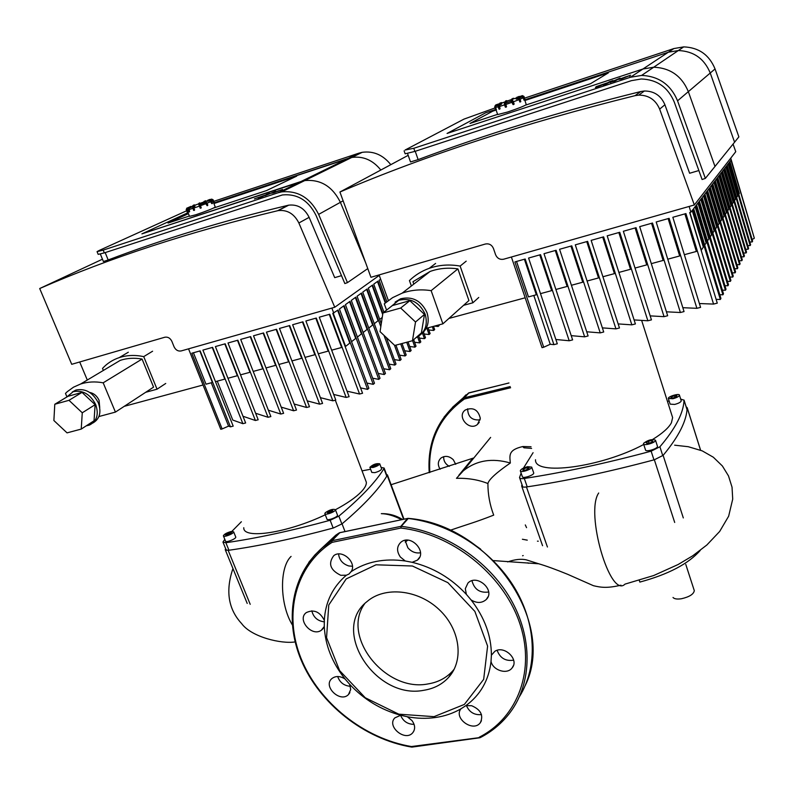 <?xml version="1.0" encoding="UTF-8"?>
<svg xmlns="http://www.w3.org/2000/svg" width="794" height="794" viewBox="0 0 794 794"><rect width="100%" height="100%" fill="white"/><g stroke="black" fill="none" stroke-linecap="round" stroke-linejoin="round"><path stroke-width="1.19" d="M526.243 104.55L526.273 104.659C524.338 105.999 518.145 108.45 507.684 112.004L497.649 114.584L496.121 109.959M499.704 109.115L498.94 109.016L498.027 106.267L498.523 104.699L501.391 103.945L498.93 104.59L498.513 106.138L499.297 104.798L498.523 104.699L501.004 103.746L501.49 104.252L499.783 104.957L499.773 109.086M495.982 109.979L494.692 107.041L495.218 105.523L498.612 104.629L495.347 105.503L494.821 107.031L495.466 105.404M498.066 105.185L496.24 105.87L495.684 107.418L496.131 109.959M495.625 105.344L498.513 103.964L499.009 104.471L495.218 105.523L494.692 107.041L495.734 109.761L494.702 107.041M501.669 103.299L501.282 102.744L502.106 103.121L499.754 103.885M507.078 101.235L506.503 101.443L507.306 101.136L506.82 100.64L505.609 100.937M506.503 101.443L505.669 101.612M513.609 98.843L511.812 99.568L511.912 98.863L511.812 99.568M519.286 97.086L517.112 97.583L519.197 96.392L516.715 97.404M516.696 97.672L519.187 96.402L520.179 96.749M517.628 97.731L516.795 97.98M521.698 96.243L522.412 95.627L523.971 96.431L524.546 99.29M524.725 99.538L523.971 96.431L522.412 95.627L519.653 96.6L522.402 95.627L519.484 96.64M524.298 100.163L523.117 97.861L521.787 96.977L519.266 97.444M520.12 102.009L518.909 99.697L517.748 98.694L516.179 99.141L516.169 98.516M520.705 101.711L519.355 98.873L520.259 101.632L519.613 101.84M516.16 98.813L518.194 97.87L519.891 98.655L518.571 97.712L519.792 98.694L520.795 101.414L520.179 101.989M513.212 104.619L511.008 101.096L511.654 100.352L510.909 100.788L512.299 100.104L513.212 101.215L512.299 100.104L511.108 100.381M513.926 104.381L513.291 104.292L512.388 101.523L512.864 104.411M513.966 104.361L513.202 101.215L511.713 100.322L512.388 101.523L512.974 101.314L513.916 104.391L513.331 104.6M505.768 103.051L511.495 101.056L505.768 103.051L506.354 107.011M505.927 102.188L504.537 102.813L504.587 104.232L505.54 103.895L505.51 102.833L505.163 104.044L506.264 107.061L505.292 107.051L504.359 103.21L505.996 102.168L506.433 102.694L505.788 103.041M698.859 170.541L689.619 173.261L664.915 104.758C660.995 95.598 654.147 91.012 644.361 91.002L640.728 91.548C560.217 111.478 486.027 134.166 418.13 159.614L410.508 161.946L407.58 153.579M659.655 109.115L694.333 204.971L503.654 259.211C499.912 259.866 497.223 258.368 495.585 254.715L493.471 248.502C491.823 244.84 489.134 243.341 485.402 244.006L370.937 277.295L339.921 192.019C426.646 155.118 525.033 123.001 635.051 95.657L638.743 95.111C648.688 95.131 655.655 99.796 659.655 109.115L664.915 104.758M694.333 204.971L735.75 151.704L733.061 144.071M408.195 155.326L339.921 192.019M666.434 311.814L680.389 312.508L652.509 223.025L639.696 226.647L667.665 315.744L664.052 316.657L650.187 315.883M651.308 263.648L663.129 260.442L651.546 223.303M680.389 312.508L684.041 311.576L656.191 221.983L669.134 218.33L696.884 308.32L700.576 307.377L672.846 217.278L685.917 213.586L713.548 304.082L717.27 303.139L689.668 212.524L690.889 212.177L692.983 209.457L720.337 299.477L720.912 298.425L693.638 208.614L695.901 205.676L722.917 294.802L723.493 293.78L696.546 204.852L698.76 201.974L725.448 290.227L726.004 289.224L699.385 201.16L701.559 198.351L727.929 285.751L728.475 284.768L702.174 197.557L704.298 194.798L730.361 281.364L730.897 280.401L704.893 194.024L706.978 191.324L732.743 277.066L733.259 276.123L707.563 190.56L709.608 187.92L735.075 272.848L735.581 271.925L710.183 187.176L712.178 184.585L737.358 268.719L737.854 267.816L712.744 183.851L714.699 181.31L739.601 264.67L740.087 263.787L715.255 180.595L717.181 178.104L741.794 260.7L742.281 259.827L717.716 177.399L719.602 174.958L743.948 256.809L744.425 255.956L720.138 174.273L721.984 171.881L746.062 252.988L746.529 252.155L722.5 171.196L724.317 168.854L748.137 249.237L748.593 248.423L724.833 168.189L726.609 165.886L750.171 245.564L750.618 244.76L727.106 165.231L728.852 162.978L752.166 241.952L752.613 241.158L729.349 162.333L731.006 160.19L754.3 238.111L730.738 158.155M682.83 307.695L696.884 308.32M667.754 259.191L679.674 255.966L668.141 218.608M699.395 303.536L713.548 304.082M684.359 254.695L696.378 251.45L684.894 213.874M716.109 299.328L720.337 299.477M689.867 212.464L701.33 250.11L703.325 247.123L692.189 210.489M635.111 227.938L646.743 264.878L635.021 268.054M618.834 232.543L630.515 269.275L618.893 272.421M602.715 237.098L614.437 273.622L602.914 276.749M586.756 241.614L598.517 277.94L587.094 281.026M570.936 246.08L582.756 282.207L571.412 285.274M555.274 250.507L567.134 286.436L555.889 289.482M539.761 254.894L551.661 290.624L540.506 293.641M525.171 297.79L448.928 318.434M712.843 232.94L714.124 231.024L703.514 195.81M710.183 236.9L711.513 234.925L700.774 199.363M707.474 240.939L708.844 238.905L697.976 202.996M704.705 245.058L706.114 242.974L695.117 206.708M724.942 285.701L727.929 285.751M722.391 290.157L725.448 290.227M719.791 294.713L722.917 294.802M727.433 281.324L730.361 281.364M729.885 277.037L732.743 277.066M715.444 229.069L716.694 227.203L706.203 192.327M732.276 272.838L735.075 272.848M717.984 225.268L719.195 223.461L708.834 188.912M734.619 268.719L737.358 268.719M720.486 221.546L721.657 219.799L711.414 185.578M634.098 319.922L647.864 320.776L651.447 319.863L623.359 231.262L636.054 227.68L664.052 316.657M736.921 264.69L739.601 264.67M722.927 217.903L724.068 216.196L713.945 182.292M618.159 323.912L631.835 324.845L635.389 323.942L607.182 235.838L619.747 232.285L647.864 320.776M739.174 260.73L741.794 260.7M725.329 214.33L726.441 212.673L716.416 179.087M602.368 327.872L615.955 328.875L619.469 327.982L591.153 240.364L603.609 236.85L631.835 324.845M741.388 256.839L743.948 256.809M727.681 210.827L728.753 209.219L718.848 175.931M586.726 331.783L600.224 332.875L603.708 331.991L575.293 244.85L587.62 241.366L615.955 328.875M743.551 253.028L746.062 252.988M729.984 207.393L731.036 205.825L721.23 172.844M571.223 335.654L584.642 336.835L588.096 335.961L559.572 249.296L571.779 245.842L600.224 332.875M745.675 249.296L748.137 249.237M732.247 204.018L733.259 202.5L723.572 169.817M555.869 339.495L569.209 340.755L572.623 339.892L543.999 253.693L556.098 250.269L584.642 336.835M747.769 245.624L750.171 245.564M734.46 200.713L735.452 199.234L725.865 166.839M533.806 295.457L550.232 344.268L553.914 344.646L557.299 343.782L528.576 258.05L540.555 254.666L569.209 340.755M749.814 242.021L752.166 241.952M736.643 197.468L737.606 196.029L728.118 163.921M752.087 239.401L754.082 238.498M738.777 194.282L739.333 193.458L729.924 161.579M516.527 261.454L528.486 296.896L536.327 294.773L524.397 259.231M511.386 257.008L542.034 347.663L543.711 347.236L514.899 261.921L525.171 259.013L553.914 344.646M543.711 347.236L550.232 344.268M388.355 300.489L379.095 274.923M689.142 206.45L690.889 212.177M404.106 150.85L405.139 153.808L414.865 151.416L413.783 148.289L630.436 77.256L641.621 75.42C658.792 76.194 670.771 84.67 677.55 100.828L705.35 178.392L734.579 142.195L710.243 73.028C704.298 58.647 693.668 51.153 678.334 50.548L668.31 52.235L524.705 99.846L668.31 52.235L678.334 50.548C693.668 51.153 704.298 58.647 710.243 73.028L734.579 142.195L738.877 136.866L715.047 68.939C709.231 54.826 698.789 47.471 683.723 46.886L673.878 48.563L524.536 98.158M485.64 112.798L495.516 109.522L485.64 112.798L447.072 133.452L485.64 112.798M677.55 100.828L688.338 91.647C681.838 76.075 670.305 67.927 653.74 67.212L642.932 69.009L447.072 133.452L642.932 69.009L653.74 67.212C670.305 67.927 681.838 76.075 688.338 91.647L714.987 166.452L688.338 91.647L715.047 68.939M494.999 107.964L463.984 119.11L405.099 150.026L413.783 148.289M705.35 178.392L702.085 179.523L674.265 102.059C668.022 87.241 657.015 79.549 641.244 78.983L631.468 80.641L414.865 151.416M492.796 111.15L496.141 110.038L492.796 111.15L470.008 123.457L492.796 111.15M524.913 100.501L608.383 72.85L590.508 83.707L525.688 105.086L590.508 83.707L608.383 72.85L524.913 100.501M497.58 114.356L470.008 123.457L497.58 114.356M415.52 321.997L412.463 340.725L394.747 345.459L380.058 331.654L382.926 312.975L400.672 308.032L415.52 321.997L424.472 314.414L421.406 332.894L412.463 340.725M400.672 308.032L409.863 300.678L392.345 305.581L382.926 312.975M409.863 300.678L424.472 314.414M395.084 302.127L400.642 298.782C412.503 296.053 421.296 300.678 427.003 312.657C429.663 321.481 427.807 328.597 421.445 333.986M390.102 307.338L398.717 300.291C410.607 297.561 419.421 302.206 425.167 314.226C428.105 324.945 425.137 332.726 416.274 337.559L415.887 337.728M413.813 284.093L412.969 281.711L430.13 271.439C438.923 268.303 448.173 267.459 457.9 268.888L431.142 290.654L442.893 323.833L426.209 328.329M457.9 268.888L468.917 300.539L442.893 323.833M386.569 310.117L384.276 303.824L392.623 297.641L402.131 293.165C411.292 289.939 420.969 289.095 431.142 290.654M411.371 285.999L409.436 280.59C415.073 275.121 421.674 271.032 429.226 268.322C439.032 264.898 449.335 264.144 460.133 266.079L466.197 261.166M460.133 266.079L472.887 302.782L478.752 297.462M472.887 302.782L463.567 305.333M686.155 406.786L687.157 407.749C686.741 420.79 678.731 436.66 663.119 455.359L654.345 459.776C608.343 472.033 565.715 481.095 526.442 486.96C523.484 487.347 521.886 487.03 521.658 485.997L522.015 484.687M467.646 408.791C467.865 416.91 472.033 420.602 480.132 419.847L480.191 419.828M480.32 418.359L477.472 424.423C469.194 431.608 456.262 416.264 465.314 409.982C473.184 406.895 478.187 409.684 480.32 418.359M440.124 469.234C437.484 464.907 437.772 461.175 440.988 458.039C445.106 455.389 449.215 455.954 453.314 459.746L455.716 464.311M443.717 456.649C443.479 460.848 445.335 464.073 449.305 466.336M468.788 392.881L452.342 407.431M510.205 386.569L464.351 397.784L468.946 392.832L464.093 397.903L464.371 399.035L510.611 387.75M400.722 715.255L407.302 716.744L411.977 720.555C415.193 725.031 415.47 729.081 412.801 732.683C405.337 742.092 386.301 726.401 394.836 717.885L400.722 715.255C380.961 709.856 363.92 699.524 349.588 684.239L350.72 689.49L348.467 694.561C340.308 703.216 322.642 686.363 331.793 678.652C335.584 675.734 340.011 675.843 345.072 678.999L349.588 684.239M400.573 715.265C403.144 721.28 407.65 724.307 414.091 724.356M460.907 708.844L465.919 705.598L471.666 705.727C480.807 709.677 483.695 715.344 480.33 722.709C473.313 732.673 453.334 718.381 460.907 708.844C453.285 713.25 444.868 716.128 435.658 717.488C426.447 718.798 416.999 718.55 407.302 716.744M466.376 705.499C469.294 712.198 474.326 715.235 481.472 714.61M491.029 661.511L491.387 655.209L494.861 651.308C504.299 644.956 519.514 659.625 512.1 667.933C507.187 674.84 493.064 670.503 491.029 661.511C488.796 680.26 480.43 694.958 465.919 705.598M497.133 650.326C500.041 658.117 505.54 661.402 513.658 660.171M471.1 599.946L466.356 594.369L465.314 588.672L467.934 583.074C476.896 573.407 495.823 590.359 486.275 599.49C481.938 603.261 476.886 603.41 471.1 599.946C484.598 617.404 491.367 635.825 491.387 655.209M471.983 580.751C474.276 589.416 479.834 593.168 488.657 592.016M412.146 562.311L405.248 560.981L400.365 557.021C396.494 551.304 396.672 546.361 400.91 542.213C410.766 533.608 427.787 552.138 417.396 560.137L412.146 562.311C433.058 567.382 451.131 578.072 466.356 594.369M405.089 540.347L407.848 547.741C411.401 551.84 415.619 553.517 420.512 552.783M351.127 571.65L348.983 574.042L346.343 575.223L340.765 575.303C330.254 570.142 327.912 563.611 333.738 555.681C342.095 548.793 357.389 562.827 351.127 571.65C366.362 561.616 384.405 558.063 405.248 560.981M338.562 553.994C339.316 560.028 342.75 564.018 348.864 565.973L352.427 566.251M324.309 620.352L324.28 626.506L321.262 630.307C311.754 637.195 296.688 619.429 306.286 612.611C313.868 609.107 319.883 611.688 324.309 620.352C325.391 601.921 332.736 586.885 346.343 575.223M311.804 610.824C313.481 617.414 317.709 621.097 324.478 621.861M337.678 676.518C339.832 682.532 344.06 685.788 350.372 686.294M339.842 532.705L331.832 540.813L332.091 542.352L400.841 528.05L401.228 526.343L408.255 518.482M339.455 532.784L407.511 518.462L400.851 526.362L332.15 540.684L339.455 532.784L337.778 533.806M479.963 737.705L479.268 737.199C518.264 717.349 536.218 669.084 519.028 621.236C502.036 573.397 451.439 533.667 400.841 528.05L401.228 526.343C444.283 531.255 488.102 560.177 510.552 598.974C532.982 637.8 532.238 682.632 510.413 712.099C502.433 722.798 492.419 731.264 480.37 737.497L411.441 746.539L411.788 747.055M345.072 678.999C332.15 662.712 325.212 645.214 324.28 626.506M434.03 716.654L398.777 714.163L365.26 697.757L339.614 670.612L326.562 637.681L328.756 605.018L346.214 578.915L376.009 564.802L412.414 566.003L447.895 582.657L474.872 611.41L487.605 646.098L483.675 679.346L464.381 704.417L434.03 716.654M454.247 669.094L452.699 670.96C446.327 677.957 438.119 682.274 428.065 683.922C385.586 692.567 340.864 636.58 364.595 603.837M423.946 690.264C375.661 700.169 330.036 629.91 367.156 601.465C384.812 586.2 417.733 589.495 438.804 609.266C460.073 628.838 464.321 660.092 448.719 677.262C442.327 684.299 434.07 688.626 423.946 690.264M676.915 395.64L676.319 396.742L673.292 397.923L670.851 398.002L671.456 396.901L674.483 395.72L676.915 395.64M674.483 395.72L674.969 397.268M671.456 396.901L671.793 397.973M650.594 442.754L647.189 443.499L646.108 442.744L648.41 441.256L651.795 440.511L652.896 441.266L650.594 442.754M651.795 440.511L652.192 441.722M648.41 441.256L649.006 443.102M672.846 398.737L668.33 398.469C667.843 396.494 679.475 393.06 679.446 395.184C679.029 396.474 676.835 397.665 672.846 398.737M681.192 400.702L681.242 400.871C680.835 402.171 678.642 403.362 674.662 404.434L670.136 404.136L668.379 398.628M643.626 443.28C648.172 439.906 652.122 438.893 655.507 440.233C656.062 442.566 643.458 446.288 643.507 443.786L643.626 443.28M657.402 446.129L657.472 446.347C658.047 448.699 645.453 452.411 645.492 449.88L643.577 444.005M523.742 468.877L526.938 467.636L529.201 467.686L528.268 468.996L525.062 470.247L522.799 470.187L523.742 468.877L524.209 470.227M526.938 467.636L527.514 469.294M527.613 466.683L531.692 467.1C532.198 469.294 520.239 473.155 520.308 470.782C520.864 469.224 523.296 467.855 527.613 466.683M533.647 472.728L533.727 472.956C534.243 475.179 522.293 479.03 522.353 476.628L520.398 471.021M671.923 415.371L672.627 417.584L671.426 422.755C668.746 427.807 662.484 433.375 652.628 439.469M643.726 444.471C600.889 467.517 534.054 476.013 535.523 459.736M680.686 399.084L684.031 400.176C683.584 412.9 675.545 428.432 659.903 446.774L651.14 451.171C605.504 463.418 563.224 472.519 524.298 478.474C521.34 478.881 519.742 478.574 519.514 477.551L521.132 473.115M667.446 401.357L669.153 401.039M523.454 468.103L533.082 452.689M596.304 86.596L610.695 81.683L606.358 83.896L603.112 84.958L607.172 82.923L598.269 86.546L595.45 87.469L596.304 86.596M625.652 76.81L621.087 78.755L625.751 77.147M618.566 79.41L630.625 75.202L621.265 79.003L618.566 79.41M610.864 82.139L620.064 78.11L614.933 81.077L610.864 82.139M620.233 78.636L620.064 78.11M612.998 80.551L609.038 81.881L612.998 80.551M673.014 597.475C674.324 598.964 677.163 599.391 681.51 598.736C689.47 596.88 693.728 594.17 694.293 590.627L694.135 590.131M639.269 580.394L639.855 582.081C668.32 574.37 688.458 563.819 700.239 550.431M528.347 563.283L527.782 562.827M510.334 463.011C496.319 472.688 488.846 479.526 487.913 483.536C478.405 479.735 467.914 477.998 456.461 478.325L463.428 470.713C476.509 460.322 492.141 457.761 510.334 463.011C509.698 455.627 507.952 449.94 522.67 446.575L523.971 447.796L531.603 448.402M522.392 539.245L527.266 540.148M537.459 541.161L538.272 541.2M523.186 555.562L522.591 555.77M458.843 475.269L472.668 458.356M470.911 461.254L470.624 461.9M531.037 446.764L523.038 446.536M487.913 483.536C487.883 494.305 489.809 504.835 493.699 515.127C474.107 522.76 468.867 523.832 450.178 530.303M525.31 524.933L526.551 527.673M507.634 561.914C514.949 559.373 521.201 558.688 526.392 559.879L538.759 563.79C545.796 565.824 555.393 569.308 567.551 574.261L593.446 585.704C600.909 587.471 606.993 588.443 620.987 585.188M292.291 624.828C279.687 604.125 279.27 567.412 291.08 556.405M402.449 519.465C395.938 515.405 388.891 513.47 381.309 513.668C387.264 513.748 394.013 515.743 401.566 519.653M480.668 549.15L468.529 540.416M407.769 540.178L405.248 542.084M215.243 206.986L215.283 207.085C212.683 208.653 206.232 211.204 195.939 214.737L189.508 216.365L187.017 209.993M189.339 211.919L187.791 209.358L188.257 207.939L191.106 207.165L188.525 207.869L188.099 209.288L188.853 208.058L188.337 207.909M191.076 207.184L189.359 208.177L189.409 211.899M189.29 207.234L186.858 208.137L186.203 209.616L186.858 208.147L189.369 207.502M187.533 212.216L186.471 209.537M187.801 208.435L186.957 209.973L187.702 211.859M188.386 207.562L191.116 206.609M194.867 205.06L193.061 205.974M194.411 205.567L194.064 205.07L194.877 205.388M199.89 203.056L198.818 203.572L199.512 202.887M198.808 203.413L199.999 203.453L198.818 203.572M205.854 201.319L203.84 201.805M208.286 200.604L211.641 199.115L213.129 199.8L213.914 202.629L213.139 199.83L213.526 202.47L212.802 200.584L210.926 200.028M210.341 199.939L211.641 199.145L209.219 199.989M212.067 203.661L209.606 200.832L207.661 201.16M203.919 202.708L205.785 201.815L206.718 202.768L206.232 202.013M207.8 205.16L206.847 202.708L207.651 205.517L205.874 203.085L207.165 205.706L205.011 202.718L204.028 202.986M205.914 201.825L205.279 202.013L206.718 202.768L207.661 205.219L207.184 205.706M198.818 204.574L199.919 204.217L201.219 207.75M200.118 208.058L198.996 204.247M201.031 208.028L200.485 208.227M194.967 206.261L194.49 205.815L194.967 206.261L193.954 206.728L194.381 210.35M341.499 275.647L334.701 277.642L309.124 217.338C304.519 208.246 297.72 204.187 288.728 205.16L288.162 205.279C223.134 220.841 163.147 239.063 108.183 259.966L103.409 261.524L100.362 254.09M298.872 222.985L334.77 307.248L181.131 350.948C178.064 351.454 175.722 350.085 174.085 346.839L171.871 341.341C170.234 338.085 167.881 336.716 164.824 337.232L71.718 364.307L39.7 288.53C109.721 257.921 189.022 231.987 277.602 210.738L278.178 210.608C287.279 209.636 294.177 213.755 298.872 222.985L309.124 217.338M334.77 307.248L379.264 275.409M102.456 259.201L39.7 288.53M320.389 397.665L332.845 400.811L302.931 321.818L292.629 324.736L322.572 403.421L319.654 404.166L307.218 400.861M305.055 357.379L314.871 354.719L302.464 321.957M332.845 400.811L335.793 400.067L305.889 320.984L316.29 318.047L346.144 397.437L349.112 396.682L319.277 317.203L329.768 314.235L359.563 394.023L362.56 393.258L332.775 313.392L338.075 309.988L367.592 389.397L368.853 388.266L339.425 309.005L344.1 305.63L373.249 384.346L374.49 383.234L345.42 304.668L350.005 301.353L378.798 379.393L380.018 378.301L351.305 300.41L355.801 297.154L384.246 374.53L385.447 373.468L357.072 296.241L361.488 293.046L389.596 369.756L390.777 368.714L362.739 292.142L367.076 289.006L380.822 326.662M333.659 394.439L346.144 397.437M318.295 353.796L328.19 351.117L315.804 318.186M347.047 391.174L359.563 394.023M331.654 350.184L341.628 347.484L329.262 314.384M360.545 387.869L367.592 389.397M333.252 313.253L345.608 346.402L349.817 343.077L337.629 310.305M289.244 325.689L301.67 358.293L291.924 360.933M276.133 329.401L288.589 361.836L278.902 364.456M263.142 333.073L275.607 365.349L266 367.95M250.249 336.716L262.745 368.833L253.207 371.413M237.475 340.318L249.991 372.287L240.522 374.847M224.811 343.901L237.346 375.711L227.947 378.252M212.256 347.444L224.811 379.105L215.472 381.636M203.036 385.001L124.241 406.329M368.773 328.071L372.634 325.024L361.032 293.373M363.146 332.527L367.086 329.411L355.345 297.482M357.409 337.063L361.439 333.877L349.558 301.68M351.563 341.688L355.682 338.433L343.653 305.948M378.222 373.418L384.246 374.53M372.624 378.192L378.798 379.393M366.917 383.045L373.249 384.346M383.71 368.734L389.596 369.756M382.867 313.372L372.555 285.036L368.297 288.113L381.279 323.694M386.341 337.559L396.007 364.049L394.856 365.071L389.1 364.128M383.998 335.356L394.856 365.071M374.292 323.704L378.073 320.716L366.61 289.334M385.705 302.574L377.934 281.145L373.756 284.163L383.939 312.171M395.928 345.142L401.139 359.464L400.007 360.476L394.38 359.603M394.439 345.162L400.007 360.476M382.688 314.484L372.088 285.374M380.634 279.19L379.115 280.292L386.857 301.631M402.032 343.514L406.191 354.968L405.079 355.96L399.571 355.156M400.692 343.871L405.079 355.96M385.269 302.951L377.468 281.473M294.167 404.017L306.583 407.481L309.481 406.746L279.478 328.448L289.691 325.56L319.654 404.166M408.027 341.916L411.143 350.541L410.051 351.514L404.672 350.779M406.707 342.264L410.051 351.514M281.215 407.133L293.621 410.776L296.49 410.051L266.437 332.14L276.57 329.272L306.583 407.481M413.664 339.673L416.016 346.204L414.934 347.157L409.674 346.482M412.582 340.626L414.934 347.157M268.372 410.21L280.768 414.041L283.617 413.317L253.514 335.793L263.558 332.954L293.621 410.776M418.746 336.219L420.8 341.936L419.738 342.879L414.587 342.254M417.594 336.904L419.738 342.879M255.628 413.257L268.025 417.277L270.853 416.562L240.701 339.415L250.656 336.596L280.768 414.041M423.5 332.15L425.495 337.738L424.462 338.661L419.421 338.095M422.477 333.143L424.462 338.661M242.984 416.255L255.39 420.492L258.189 419.778L227.997 342.998L237.863 340.209L268.025 417.277M428.055 327.833L430.12 333.619L429.097 334.522L424.155 334.006M426.825 328.16L429.097 334.522M217.288 381.14L232.771 420.056L242.865 423.678L245.644 422.974L215.402 346.561L225.188 343.792L255.39 420.492M433.524 326.364L434.655 329.56L433.653 330.463L428.82 329.986M432.313 326.681L433.653 330.463M211.264 382.768L228.563 426.12L230.439 426.835L233.188 426.13L202.907 350.094L212.613 347.345L242.865 423.678M438.893 324.915L439.122 325.58L438.139 326.463L434.417 326.116M437.702 325.232L438.139 326.463M193.428 352.774L206.003 384.197L212.375 382.47L199.81 350.968M188.545 348.844L220.772 429.286L222.141 428.939L191.82 353.221L200.148 350.869L230.439 426.835M222.141 428.939L228.563 426.12M379.721 319.416L382.242 317.411M87.3 380.028L79.698 361.985M331.882 308.072L333.758 313.114M97.106 251.748L98.178 254.368L104.332 252.879L103.2 250.11L277.979 192.803L301.005 181.518L141.898 233.883L304.688 180.595C320.528 179.136 332.428 186.372 340.388 202.331L365.667 262.794L340.388 202.331C332.428 186.372 320.528 179.136 304.688 180.595L301.005 181.518L348.328 158.334L351.792 157.45C363.195 155.922 372.872 160.12 380.832 170.035C372.872 160.12 363.195 155.922 351.792 157.45L213.695 202.966L348.328 158.334L358.809 153.192L213.457 201.458M141.898 233.883L188.069 212.683L141.898 233.883M103.2 250.11L97.057 251.629L99.409 250.358L186.65 210.767M390.807 164.666C382.996 154.919 373.468 150.8 362.223 152.319L358.809 153.192M277.979 192.803L281.761 191.87C298.058 190.401 310.345 197.905 318.632 214.39L347.454 282.634L344.844 283.557L316.022 215.382C308.449 200.366 297.244 193.557 282.396 194.947L104.332 252.879M347.454 282.634L367.781 268.6M213.914 203.542L296.728 176.109L266.546 190.56L213.655 208.008L266.546 190.56L296.728 176.109L213.914 203.542M168.05 223.054L188.446 213.655L168.05 223.054L189.369 216.018L168.05 223.054M82.268 412.791L81.226 429.088L67.043 432.869L53.883 420.522L54.786 404.265L68.979 400.315L82.268 412.791L95.131 404.682L94.039 420.78L81.226 429.088M68.979 400.315L82.03 392.385L67.976 396.315L54.786 404.265M82.03 392.385L95.131 404.682M72.264 392.038L75.946 390.043C85.405 388.197 92.868 392.464 98.347 402.856C101.572 412.215 99.766 418.934 92.898 423.013M66.617 397.139L73.227 391.68C82.705 389.834 90.188 394.112 95.687 404.533C99.032 414.448 96.918 421.316 89.355 425.118L86.218 425.852M89.692 392.435C93.91 393.338 97.037 395.958 99.071 400.315L99.726 407.54M106.436 368.605L120.261 360.357C127.06 358.114 134.325 357.677 142.066 359.057L103.18 382.817L115.428 412.096L98.903 416.542M142.066 359.057L153.57 387.135L115.428 412.096M66.875 396.702L65.475 393.407L67.321 391.65L73.524 387.174L80.611 384.018C87.628 381.735 95.151 381.338 103.18 382.817M103.359 370.441L102.515 368.426C107.091 363.414 112.669 359.821 119.229 357.618C126.871 355.136 135.03 354.799 143.724 356.625L152.597 351.216M143.724 356.625L157.043 389.189L165.728 383.462M157.043 389.189L145.689 392.296M386.4 474.147L387.224 475.447C379.026 489.114 363.96 505.242 342.045 523.841L333.351 528C294.207 538.56 259.152 546.014 228.176 550.351L225.228 549.666L225.655 548.684M235.689 536.873L235.778 537.072C236.175 538.918 225.397 543.086 225.516 541.061L223.461 536.029M377.636 464.46L373.716 466.683L371.989 466.634L375.909 464.411L377.636 464.46M375.909 464.411L376.376 465.661M373.091 465.502L373.537 466.683M330.413 512.497L327.624 513.103L327.346 512.259L332.617 510.214L332.914 511.048L330.413 512.497M329.838 510.83L330.473 512.458M327.346 512.259L327.664 513.093M372.902 467.517L369.885 467.309C373.031 464.381 376.316 463.21 379.74 463.795C379.125 465.155 376.842 466.396 372.902 467.517M381.596 468.738L381.656 468.917C381.051 470.286 378.778 471.527 374.828 472.648L371.81 472.42L369.954 467.487M325.312 512.706C329.758 509.718 333.133 508.726 335.425 509.728C335.842 511.664 324.716 515.743 324.825 513.599L325.312 512.706M337.44 514.949L337.529 515.187C337.956 517.142 326.84 521.221 326.939 519.058L324.915 513.837M226.975 533.657L231.471 532.675L227.084 535.136L225.546 534.967L226.975 533.657L227.511 534.967M229.932 532.506L230.399 533.657M230.975 531.553L233.644 531.841C234.032 533.647 223.243 537.816 223.372 535.811C224.176 534.203 226.707 532.784 230.975 531.553M365.468 479.913L366.352 482.266C366.55 484.806 364.893 487.953 361.369 491.694C355.95 497.332 347.306 503.346 335.425 509.738L337.529 515.187M325.292 514.79C287.13 533.052 242.875 539.563 243.768 527.722M381.1 467.418L384.117 468.043L383.939 468.639C375.751 482.027 360.724 497.858 338.849 516.13L330.155 520.269C291.319 530.829 256.561 538.312 225.873 542.719L222.945 542.064L224.811 539.344M362.044 470.862L370.619 469.254M231.848 531.394L241.366 521.757M254.417 198.877L266.695 194.629L260.66 197.359L258.05 198.212L263.529 195.771L254.417 198.877M278.486 190.838L273.354 192.952L278.555 191.017M271.955 193.22L282.555 189.468L271.955 193.22M265.127 195.642L275.687 191.275L265.127 195.642M269.613 193.379L266.278 194.52L269.613 193.379M498.106 106.247L499.019 108.996M500.081 108.639L498.94 105.989M499.297 104.798L501.391 104.302M496.389 109.542L495.178 106.922M495.754 105.691L498.394 104.778M498.89 104.173L498.324 104.064L498.811 104.58M495.784 104.917L498.324 104.064L495.784 104.917M495.793 105.265L496.31 105.086M498.513 103.964L499.009 104.471M498.89 104.123L501.252 102.763L499.902 103.091L501.709 102.575L502.205 103.071M499.347 103.657L501.252 103.448M505.431 101.701L505.589 100.937L506.81 100.64L505.589 100.937L505.421 101.701M505.46 101.314L506.145 101.563M512.964 99.181L512.477 98.674L513.331 98.238L511.713 99.27M512.031 99.508L512.596 99.319M522.571 95.925L523.742 96.521M519.564 97.692L519.445 97.027L522.472 96.024L523.772 96.908L524.387 100.104M524.655 99.667L523.583 97.007L523.812 100.004M523.762 96.918L522.204 96.074M522.045 96.521L523.216 97.156M520.636 101.801L519.534 98.188M520.715 101.424L519.812 98.684M516.715 98.248L518.571 97.712L516.715 98.248M518.006 98.277L518.929 99.022M511.515 100.739L512.021 101.642M517.986 98.704L516.676 99.111M520.08 99.23L523.117 97.861M513.4 101.801L518.909 99.697M505.838 104.461L512.15 102.257M499.366 106.505L504.567 104.877M495.684 107.418L498.215 106.833M521.559 97.027L519.475 97.98M513.569 98.853L516.676 97.861M507.267 101.027L511.783 99.458M502.155 102.932L505.689 101.602M498.93 104.232L499.863 103.845M505.292 107.051L504.379 104.292L505.629 107.259M505.51 102.833L506.413 102.704M506.542 106.604L505.54 103.895M505.689 107.25L506.254 107.061M418.13 159.614L415.242 151.297M640.728 91.548L635.051 95.657M630.436 77.256L673.878 48.563M683.306 517.926L663.119 455.359M654.345 459.776L674.692 522.452M687.157 407.749L700.556 450.188M547.423 546.997L526.442 486.96M461.84 399.253L460.52 400.414M429.842 472.48C427.906 441.454 439.419 416.969 464.371 399.035L464.351 397.784L461.294 399.848L444.193 416.84M469.125 392.782L508.964 382.996M519.504 696.556C538.114 666.474 536.476 623.26 513.827 586.567C491.119 549.914 449.116 523.087 407.888 518.442L407.918 518.403M308.787 562.36L315.039 554.798L322.175 547.949L331.832 540.813L332.091 542.352C294.971 566.162 283.319 614.675 301.134 658.653C318.93 702.69 363.88 738.619 411.441 746.539L412.096 747.085L479.725 737.785M318.95 550.857L335.832 535.136L339.544 532.714L408.017 518.343C489.432 524.447 556.733 622.258 525.231 685.55M326.136 544.773L331.207 540.128M651.14 451.171L653.968 459.875M662.792 455.706L659.903 446.774M527.216 486.841L524.298 478.474M684.031 400.176L687.018 409.644M610.745 83.251L610.328 81.911M630.059 77.127L629.642 75.767M674.652 445.186L688.279 446.714L702.233 450.873L713.33 457.215L722.391 465.989L728.485 475.894L732.038 487.208L732.713 499.118L728.644 516.209L719.672 531.454L706.839 545.012L692.755 555.78L678.126 564.514L653.7 575.531L625.017 584.116C610.179 599.311 584.95 512.686 598.696 493.005M187.831 209.358L189.041 211.988M189.667 211.502L188.466 209.159M188.853 208.058L191.076 207.502M186.203 209.616L187.156 212.048M186.957 208.425L188.188 207.978M186.868 208.107L189.399 207.244M191.265 206.867L190.818 206.42L187.92 207.73M189.458 207.224L190.55 207.045M195.006 205.328L193.329 205.209L194.53 204.882L192.505 206.192M192.744 205.755L194.044 205.696M199.195 203.76L199.731 203.562M204.882 201.765L204.425 201.309L205.656 200.753L203.969 201.458L206.182 200.961M207.72 200.277L210.063 199.393L207.72 200.277M210.301 199.602L211.115 199.651M211.641 199.115L213.139 199.83L214.072 202.262M207.869 201.408L207.78 200.803L210.281 199.949L211.522 200.733M211.75 199.423L212.871 199.939M213.129 199.8L211.641 199.145L209.08 200.108M212.464 203.175L211.839 203.453L211.264 200.872L210.013 200.068L207.78 200.803L210.172 199.979L207.79 200.803L207.73 201.438M212.395 203.512L211.561 200.723L212.117 203.641M209.894 200.098L211.561 200.723L210.896 201.011L211.591 203.532M209.874 200.425L210.896 201.011M205.15 202.371L205.874 203.085M199.969 205.318L200.922 207.78L200.376 207.968L199.423 205.517L199.969 205.318M201.19 207.651L199.542 204.177L198.847 204.495L199.542 204.048M199.155 205.606L198.818 204.445M211.75 201.219L212.802 200.584M207.055 203.224L210.857 201.636M200.455 205.735L205.944 203.661M193.865 208.048L199.363 206.132M188.922 209.606L192.734 208.425M186.957 209.973L187.98 209.844M204.971 202.728L200.028 204.594L205.011 202.718M205.795 201.339L207.601 200.763M199.989 203.353L203.869 201.994M194.967 205.229L198.897 203.75M191.205 206.718L193.121 205.944M193.538 210.35L192.763 206.549L194.49 205.815L193.23 206.39L193.508 207.571L193.597 206.569L192.694 206.599M194.322 210.38L193.627 210.321L194.47 210.023L192.674 207.869L192.763 206.549L194.52 205.815M194.609 209.953L193.508 207.571M193.597 206.569L194.828 206.013M192.525 207.016L192.575 207.889M108.183 259.966L105.175 252.601M288.162 205.279L277.602 210.738M318.632 214.39L343.117 200.813M345.023 531.563L342.045 523.841M387.224 475.447L403.59 519.226M250.209 604.313L228.176 550.351M330.155 520.269L333.172 528.05M341.877 523.98L338.849 516.13M228.95 550.242L225.873 542.719M383.939 468.639L386.767 476.202M281.205 191.235L280.858 190.302M498.523 104.699L498.027 106.267L499.277 109.225M514.006 98.714L513.331 98.238M519.961 96.491L516.805 97.315L516.725 98.019M523.971 96.431L524.864 99.161M524.576 99.994L523.772 96.908L522.472 96.024L519.445 97.037L519.345 97.751M518.631 97.692L516.07 98.833M514.115 103.974L513.212 101.215M526.273 104.659L524.685 99.786M521.787 96.977L519.484 97.99M506.334 102.386L504.518 102.823L504.379 104.292M638.743 95.111L644.361 91.002M641.621 75.42L683.723 46.886M400.642 298.782L398.717 300.291M430.13 271.439L402.131 293.165M429.226 268.322L435.608 263.419M700.596 450.198L687.157 407.62M542.56 545.706L521.777 486.355M479.278 422.329L477.472 424.423M468.44 393.109L508.964 382.966M465.899 394.876L461.294 399.848C437.802 418.21 427.112 442.486 429.236 472.668M412.801 732.683L413.982 730.808M480.33 722.709L481.442 720.714M512.1 667.933L513.4 665.6M486.275 599.49L488.042 596.751M417.396 560.137L419.569 557.338M348.983 574.042L351.335 571.303M321.987 629.771L323.754 627.647M348.467 694.561L349.886 692.626M480.281 737.606C492.369 731.343 502.413 722.838 510.413 712.099M337.113 534.253L328.498 543.046C292.907 568.315 282.853 616.888 301.273 660.39C319.704 703.95 364.357 739.174 411.59 747.075M448.719 677.262L452.699 670.96M681.242 400.871L679.446 395.184M657.472 446.347L655.507 440.233M533.727 472.956L531.692 467.1M672.627 417.584L641.631 320.389M687.028 409.565L684.031 400.057M522.809 486.97L519.643 477.909M685.778 564.405L694.293 590.627M490.632 437.405L463.428 470.713M473.244 458.118L391.095 484.717M232.95 568.544C225.377 590.825 228.255 609.157 241.584 623.528C251.44 637.135 281.622 644.133 295.13 641.919M538.759 563.79L493.451 560.604M191.215 207.442L190.739 206.996L188.257 207.939L187.791 209.358L188.754 211.8M190.818 206.42L187.89 207.74M206.47 201.12L205.656 200.753L203.909 202.093M210.807 199.413L207.7 200.287M206.847 202.708L205.785 201.815L204.028 202.361M201.18 207.909L200.237 205.209M215.283 207.085L212.782 200.614L211.125 200.148M187.741 208.594L187.166 208.802M278.178 210.608L288.728 205.16M281.761 191.87L362.223 152.319M75.946 390.043L73.227 391.68M120.261 360.357L80.611 384.018M119.229 357.618L128.31 352.228M403.967 519.147L387.412 474.842M247.202 603.43L225.377 550.014M381.656 468.917L379.74 463.795M235.778 537.091L233.644 531.841M366.352 482.266L335.316 400.186M387.015 475.785L384.117 468.043M226.359 550.411L223.084 542.401M282.555 189.468L282.902 190.401"/></g></svg>
